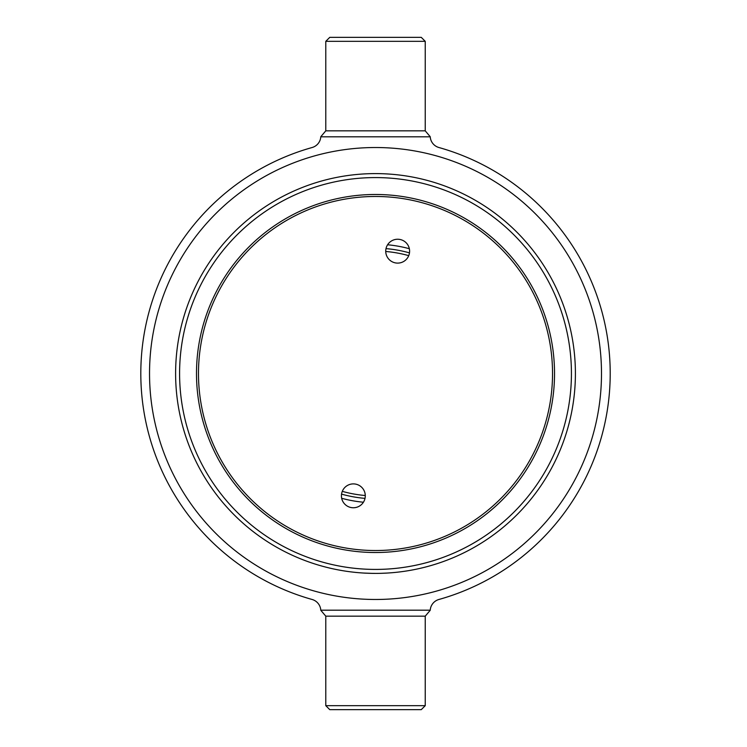 <?xml version="1.0" encoding="UTF-8"?>
<svg xmlns="http://www.w3.org/2000/svg" width="747" height="747" viewBox="0 0 747 747"><rect width="100%" height="100%" fill="white"/><g stroke="black" fill="none" stroke-linecap="round" stroke-linejoin="round"><path stroke-width="1.12" d="M341.612 493.702A11.933 11.933 0 0 0 351.221 507.568A11.933 11.933 0 0 0 365.096 497.95A11.933 11.933 0 0 0 355.479 484.084A11.933 11.933 0 0 0 341.612 493.702M385.919 249.05A11.933 11.933 0 0 0 395.536 262.916A11.933 11.933 0 0 0 409.412 253.298A11.933 11.933 0 0 0 399.794 239.432A11.933 11.933 0 0 0 385.919 249.05M549.699 405.051A177.03 177.03 0 0 0 407.059 199.309A177.03 177.03 0 0 0 201.316 341.949A177.03 177.03 0 0 0 343.956 547.691A177.03 177.03 0 0 0 549.699 405.051M375.508 194.481A179.019 179.019 0 0 1 554.526 373.5A179.019 179.019 0 0 1 375.508 552.519A179.019 179.019 0 0 1 196.498 373.5A179.019 179.019 0 0 1 375.508 194.481M375.508 569.419A195.919 195.919 0 0 1 179.588 373.5A195.919 195.919 0 0 1 375.508 177.581A195.919 195.919 0 0 1 571.427 373.5A195.919 195.919 0 0 1 375.508 569.419M369.644 573.313L375.508 573.397A199.897 199.897 0 0 1 175.61 373.5A199.897 199.897 0 0 1 375.508 173.603A199.897 199.897 0 0 1 575.405 373.5A199.897 199.897 0 0 1 375.508 573.397L377.767 573.388M372.202 573.369L364.069 573.07M363.873 573.061L364.648 573.108M364.984 573.126L368.999 573.294M386.666 573.089L380.699 573.332M425.239 705.672L325.785 705.672L329.763 709.65L421.261 709.65L425.239 705.672L425.239 616.163L325.785 616.163L325.785 705.672M320.79 610.196L320.79 610.196A11.933 11.933 0 0 0 312.097 599.477A234.707 234.707 0 0 1 312.097 147.523A11.933 11.933 0 0 0 320.79 136.804L430.235 136.804A11.933 11.933 0 0 0 438.919 147.523A234.707 234.707 0 0 1 438.919 599.477A11.933 11.933 0 0 0 430.235 610.196L320.79 610.196M325.785 41.328L329.763 37.35L421.261 37.35L425.239 41.328L325.785 41.328L325.785 130.837L425.239 130.837L430.225 136.72M149.531 373.5A225.977 225.977 0 0 1 375.508 147.523A225.977 225.977 0 0 1 601.494 373.5A225.977 225.977 0 0 1 375.508 599.477A225.977 225.977 0 0 1 149.531 373.5M408.73 255.651A122.443 122.443 0 0 0 385.732 251.487M409.477 252.878A125.309 125.309 0 0 0 386.003 248.63A125.309 125.309 0 0 1 409.477 252.878A125.309 125.309 0 0 0 386.003 248.63M341.538 494.122A125.309 125.309 0 0 0 365.012 498.37A125.309 125.309 0 0 1 341.538 494.122A125.309 125.309 0 0 0 365.012 498.37M342.294 491.349A122.443 122.443 0 0 0 365.283 495.513M363.425 502.227A129.287 129.287 0 0 1 341.678 498.286M387.59 244.773A129.287 129.287 0 0 1 409.347 248.714M320.79 610.28L325.785 616.163M320.79 136.72L325.785 130.837M425.239 41.328L425.239 130.837M430.225 610.28L425.239 616.163"/></g></svg>
